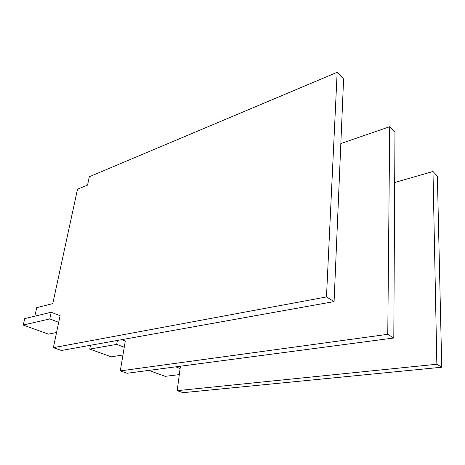 <?xml version="1.0" encoding="UTF-8"?>
<svg xmlns="http://www.w3.org/2000/svg" width="465" height="465" viewBox="0 0 465 465"><rect width="100%" height="100%" fill="white"/><g stroke="black" fill="none" stroke-linecap="round" stroke-linejoin="round"><path stroke-width="0.7" d="M122.958 354.975L111.222 356.829L89.745 349.07L116.698 344.379L117.378 340.456M121.737 339.671L125.294 341.054L120.284 370.901L387.769 334.318L389.711 126.707L340.839 143.551M389.711 126.707L394.971 132.153L393.803 337.997L387.769 334.318M120.284 370.901L127.114 373.273L393.803 337.997M90.454 345.28L89.745 349.07M124.254 347.25L116.698 344.379M179.31 374.61L165.197 376.33L148.794 370.402M180.42 366.222L177.188 390.652L436.856 364.24L432.991 171.504L394.68 182.513M432.991 171.504L437.367 176.037L441.75 367.228L436.856 364.24M177.188 390.652L183.036 392.681L441.75 367.228M180.124 368.489L175.77 366.833M56.573 332.458L48.436 334.149L23.25 325.052L49.772 318.938L51.22 312.248L24.744 318.606L23.25 325.052M51.22 312.248L60.095 315.7L53.37 347.68L326.476 296.949L337.16 72.319L89.309 176.764L87.554 185.099L77.516 189.226L52.766 303.616L36.741 307.661L34.817 316.188M337.16 72.319L343.594 78.986L334.085 301.593L326.476 296.949M53.37 347.68L61.444 350.482L334.085 301.593M58.7 322.332L49.772 318.938"/></g></svg>
